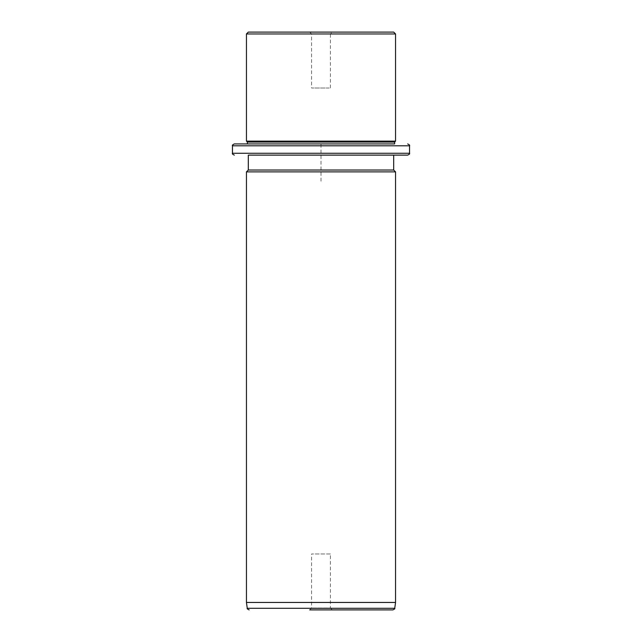 <?xml version="1.0" encoding="UTF-8"?>
<svg xmlns="http://www.w3.org/2000/svg" width="642" height="642" viewBox="0 0 642 642"><rect width="100%" height="100%" fill="white"/><g stroke="black" fill="none" stroke-linecap="round" stroke-linejoin="round"><path stroke-width="0.48" stroke-dasharray="3.21 2.41" d="M329.266 88.018L311.579 88.018L329.266 88.018M330.421 88.018L330.421 33.962L311.579 33.962L330.421 33.962L332.283 32.1L309.717 32.1L332.283 32.1M393.69 32.1L248.31 32.1M246.448 33.962L395.552 33.962M395.552 141.136L246.448 141.136M394.621 142.067L247.379 142.067M247.379 143.928L256.391 143.928M393.69 155.115L248.31 155.115M393.69 170.026L248.31 170.026M246.448 171.887L395.552 171.887M395.552 602.445L246.448 602.445M392.888 609.9L384.085 609.9M330.421 553.982L311.579 553.982L330.421 553.982L330.421 608.038L311.579 608.038L330.421 608.038L332.283 609.9L311.097 609.9M332.283 609.9L309.717 609.9L311.579 608.038L311.579 553.982M321 181.213L321 143.928L358.276 143.928M409.532 145.798L232.468 145.798M409.532 153.253L232.468 153.253M394.734 608.295L247.266 608.295M309.717 32.1L311.579 33.962L311.579 88.018"/><path stroke-width="0.96" d="M257.209 32.1L393.69 32.1L395.552 33.962L246.448 33.962L248.31 32.1L257.209 32.1M232.468 145.798L409.532 145.798L409.532 153.253L232.468 153.253L232.468 145.798C231.995 145.341 232.613 144.723 234.33 143.928L247.379 143.928L247.379 142.067L246.448 141.136L395.552 141.136L395.552 33.962M247.379 142.067L394.621 142.067L395.552 141.136M256.391 143.928L394.621 143.928L394.621 142.067M234.33 143.928L394.621 143.928M248.31 170.026L248.31 155.115L407.67 155.115L393.69 155.115L393.69 170.026L395.552 171.887L246.448 171.887L248.31 170.026L393.69 170.026M395.552 602.445L394.734 608.295L247.266 608.295L246.448 602.445L395.552 602.445L395.552 171.887M309.717 609.9L392.888 609.9C394.565 609.122 395.183 608.584 394.734 608.295M384.085 609.9L311.097 609.9M246.448 141.136L246.448 33.962M409.532 145.798C410.005 145.341 409.387 144.723 407.67 143.928M232.468 153.253C231.995 153.703 232.613 154.329 234.33 155.115M409.532 153.253C410.005 153.703 409.387 154.329 407.67 155.115M246.448 602.445L246.448 171.887M247.266 608.295C246.745 608.496 247.363 609.033 249.112 609.9"/></g></svg>
